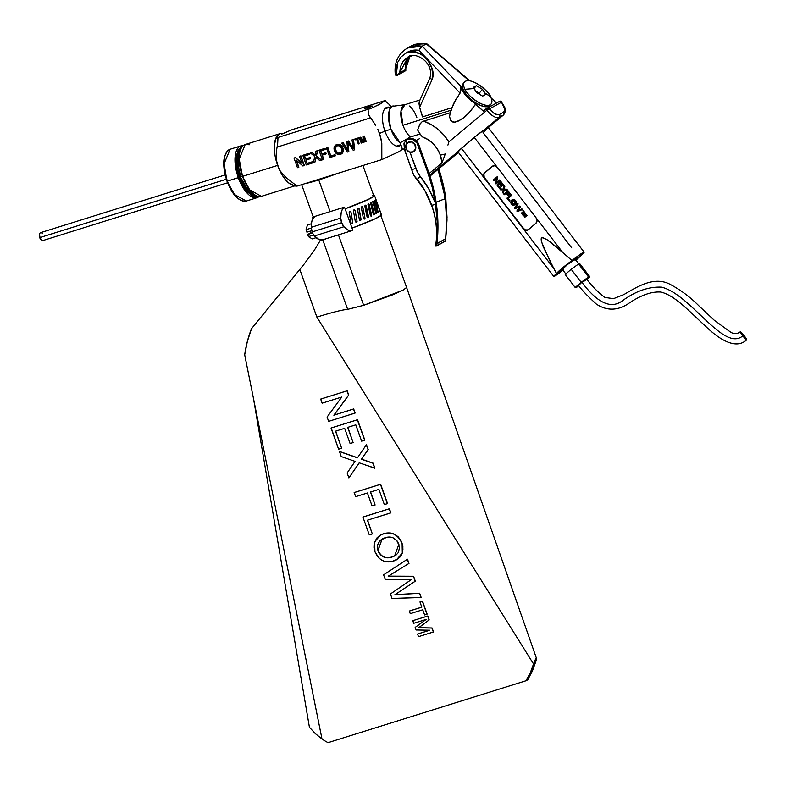 <?xml version="1.0" encoding="UTF-8"?>
<svg xmlns="http://www.w3.org/2000/svg" width="786" height="786" viewBox="0 0 786 786"><rect width="100%" height="100%" fill="white"/><g stroke="black" fill="none" stroke-linecap="round" stroke-linejoin="round"><path stroke-width="1.18" d="M379.55 133.394L384.973 131.174A20.357 9.088 -107.4 0 1 389.669 107.309A20.357 9.088 -107.4 0 0 383.46 111.239A20.357 9.088 -107.4 0 0 384.973 131.174L379.55 133.394L381.8 143.199L381.829 159.597L297.02 186.125L285.819 177.351L280.946 171.839L285.819 177.351L297.02 186.125L381.829 159.597L398.423 151.973L401.332 150.097L402.334 148.279L401.332 150.097L398.423 151.973L381.829 159.597L381.8 143.199L380.552 136.617L377.811 129.248L379.55 133.394M375.649 125.288L373.134 121.496L375.649 125.288M370.403 117.91L373.134 121.496L368.781 115.129L370.403 117.91L277.085 147.1L370.403 117.91M368.379 113.685L368.781 115.129L368.379 113.685M368.526 110.983L368.29 112.27L368.526 110.983M369.872 109.018L370.904 108.389L369.872 109.018M384.953 100.618L292.274 129.611L281.359 134.278L291.557 129.867L384.875 100.677L388.815 104.076L384.875 100.677L381.131 103.516L370.904 108.389L277.586 137.579L277.016 136.97L277.615 136.351M400.988 144.978A20.357 9.088 -107.4 0 1 393.992 144.899A20.357 9.088 -107.4 0 1 384.973 131.174A20.357 9.088 -107.4 0 0 400.988 144.978M366.954 108.34L372.466 106.051L366.944 108.104M276.328 160.776L276.318 151.57L277.664 143.73L276.318 151.57L276.328 160.776M364.203 142.099L363.879 137.894L364.203 142.099L363.25 142.433L360.371 138.248L362.012 142.816L361.226 143.072L359.271 137.629L360.469 137.255L363.26 141.225L362.916 136.489L364.115 136.116L366.06 141.549L365.274 141.804L363.663 137.295L364.203 142.099M366.227 141.46L364.272 136.017L362.916 136.489L364.272 136.017L366.227 141.46M363.23 140.871L360.627 137.167L359.271 137.629L360.627 137.167L363.23 140.871M362.169 142.728L360.784 138.837L362.169 142.728M359.182 138.582L358.878 137.707L354.771 139.034L358.711 137.805L359.025 138.67L357.443 139.161L359.084 143.74L358.298 143.985L356.657 139.407L355.085 139.898L354.771 139.034L358.878 137.707L359.182 138.582M359.251 143.642L357.62 139.102L359.251 143.642M354.712 149.743L353.474 139.397L352.03 139.888L353.307 139.495L354.555 149.831L353.189 150.254L348.041 142.433L348.846 151.61L347.383 152.071L341.723 143.121L343.001 142.718L347.667 150.48L346.891 141.5L348.375 141.038L353.297 148.721L352.03 139.888L353.474 139.397L354.712 149.743M353.464 148.633L348.542 140.94L346.891 141.5L348.542 140.94L353.464 148.633M347.834 150.391L343.158 142.63L341.723 143.121L343.158 142.63L347.834 150.391M340.967 154.154L343.236 151.462L342.539 147.149L339.729 144.477L336.094 144.811M342.087 153.427L342.686 152.739M304.369 165.482L300.92 155.844L299.515 156.316L300.753 155.933L304.211 165.581L302.905 165.984L296.116 160.098L298.7 167.3L297.462 167.683L294.003 158.045L295.31 157.632L302.099 163.517L299.515 156.316L300.92 155.844L304.369 165.482M301.971 163.183L295.477 157.544L294.003 158.045L295.477 157.544L301.971 163.183M298.857 167.212L296.401 160.354L298.857 167.212M312.415 161.729L307.238 163.35L306.059 160.049L307.071 163.439L312.248 161.828L312.651 162.938L306.235 164.942L302.787 155.294L308.967 153.358L309.37 154.469L304.418 156.021L305.479 158.988L310.097 157.544L310.49 158.664L305.882 160.098L307.071 163.439L312.415 161.729L312.651 162.938L312.415 161.729M310.657 158.566L310.254 157.455L305.646 158.9L304.595 155.972L305.479 158.988L310.254 157.455L310.657 158.566M309.537 154.38L309.134 153.27L302.787 155.294L309.134 153.27L309.537 154.38M315.943 158.173L314.891 162.24L313.378 162.712L314.764 156.502L310.372 152.926L311.865 152.455L315.058 155.196L315.952 151.177L317.465 150.706L316.267 156.05L321.366 160.206L319.873 160.678L315.952 157.475L314.891 162.24L315.943 158.173M321.533 160.118L316.434 155.962L317.632 150.617L315.952 151.177L317.632 150.617L316.267 156.05L321.533 160.118M315.147 154.98L312.032 152.366L310.372 152.926L312.032 152.366L315.215 155.107M326.229 153.84L325.836 152.72L321.896 153.958L320.796 150.902L321.729 154.046L325.669 152.808L326.072 153.928L322.132 155.156L323.675 159.489L322.437 159.872L318.988 150.224L324.834 148.397L325.237 149.507L320.619 150.951L321.729 154.046L325.836 152.72L326.229 153.84M325.404 149.419L325.001 148.308L318.988 150.224L325.001 148.308L325.404 149.419M323.842 159.401L322.309 155.107L323.842 159.401M335.033 154.655L330.867 155.962L327.811 147.424L326.416 147.906L327.654 147.513L330.71 156.05L334.875 154.744L335.268 155.864L329.865 157.554L326.573 147.817L327.811 147.424L330.71 156.05L335.033 154.655L335.268 155.864L335.033 154.655M292.952 129.425L384.875 100.677L379.098 104.587L370.904 108.389L277.586 137.579L277.664 143.73L277.949 138.336L277.075 137.354M294.534 185.142L294.445 185.801L297.02 186.125L294.838 185.977M391.212 106.827L388.834 104.096L390.907 106.591M384.875 100.677L385.494 100.824M277.016 136.97L276.122 138.739M297.462 167.683L294.003 158.045L295.31 157.632L302.099 163.517L299.515 156.316L300.753 155.933L304.211 165.581L302.905 165.984L296.116 160.098L298.7 167.3L297.462 167.683M306.235 164.942L302.787 155.294L308.967 153.358L309.37 154.469L304.418 156.021L305.479 158.988L310.097 157.544L310.49 158.664L305.882 160.098L307.071 163.439L312.248 161.828L312.651 162.938L306.235 164.942M313.378 162.712L314.891 162.24L315.952 157.475L319.873 160.678L321.366 160.206L316.267 156.05L317.465 150.706L315.952 151.177L315.058 155.196L311.865 152.455L310.372 152.926L314.764 156.502L313.378 162.712M322.437 159.872L318.988 150.224L324.834 148.397L325.237 149.507L320.619 150.951L321.729 154.046L325.669 152.808L326.072 153.928L322.132 155.156L323.675 159.489L322.437 159.872M329.865 157.554L326.416 147.906L327.654 147.513L330.71 156.05L334.875 154.744L335.268 155.864L329.865 157.554M334.492 150.883L336.644 153.81L339.945 154.518L342.519 152.838L343.138 149.615L341.203 145.616L337.725 144.319L335.612 145.105L334.433 146.52L334.492 150.883C333.431 147.788 334.217 145.665 336.84 144.506C339.631 143.966 341.605 145.184 342.775 148.171C343.757 151.197 342.951 153.27 340.377 154.4C337.656 154.94 335.691 153.771 334.492 150.883M340.603 153.015L339.974 153.29C341.851 152.386 342.362 150.804 341.537 148.544C340.741 146.284 339.316 145.302 337.243 145.616C335.308 146.56 334.807 148.19 335.73 150.509C336.536 152.7 337.951 153.624 339.974 153.29L337.744 153.074L336.015 151.187L335.278 148.279L336.614 145.891L339.267 145.734L341.252 147.856L341.871 151.079L340.142 153.201C338.118 153.535 336.703 152.612 335.897 150.421C334.974 148.102 335.475 146.471 337.41 145.528M341.242 154.027L340.377 154.4M340.544 154.311C343.118 153.182 343.914 151.109 342.942 148.073L342.942 148.073C341.772 145.096 339.798 143.877 337.007 144.418L336.84 144.506M339.974 153.29L340.682 152.965M340.751 152.936L338.294 153.162L336.182 151.099L335.445 148.19L336.781 145.803M347.383 152.071L348.846 151.61L348.041 142.433L353.189 150.254L354.555 149.831L353.307 139.495L352.03 139.888L353.297 148.721L348.375 141.038L346.891 141.5L347.667 150.48L343.001 142.718L341.723 143.121L347.383 152.071M358.298 143.985L356.657 139.407L355.085 139.898L354.771 139.034L358.711 137.805L359.025 138.67L357.443 139.161L359.084 143.74L358.298 143.985M361.226 143.072L359.271 137.629L360.469 137.255L363.26 141.225L362.916 136.489L364.115 136.116L366.06 141.549L365.274 141.804L363.663 137.295L364.036 142.187L363.25 142.433L360.371 138.248L362.012 142.816L361.226 143.072M237.716 198.111L232.459 192.098L226.987 181.193L224.098 163.753L230.121 149.242A27.137 12.124 72.6 0 0 227.439 181.094L239.347 177.292L236.114 160.521L241.901 146.422M239.416 154.596L238.924 154.085M243.021 145.557L241.007 145.842L234.985 160.354L238.315 177.695A27.137 12.124 -107.4 0 1 241.007 145.842L230.121 149.242C222.802 153.82 221.76 164.471 226.987 181.193L224.472 171.25L223.872 161.985M293.895 185.516A27.137 12.124 -107.4 0 1 277.645 165.394L242.53 176.378L277.645 165.394A27.137 12.124 -107.4 0 1 280.327 133.541L245.212 144.526A27.137 12.124 72.6 0 0 242.53 176.378L240.3 176.86L242.53 176.378L239.199 159.037L245.212 144.526L249.368 144.732M280.327 133.541A27.137 12.124 -107.4 0 1 283.245 133.404M242.53 176.378A27.137 12.124 72.6 0 0 261.424 196.323L249.663 189.848L242.53 176.378M294.023 185.535L288.639 182.902L283.215 176.693L278.588 167.86L274.972 155.196L274.353 145.646L275.876 138.189L279.315 133.974L281.594 133.306L284.129 133.63M245.212 144.526C239.475 147.807 240.457 147.218 237.942 153.692L237.225 160.698L240.654 176.575M224.049 159.941L224.786 156.306M257.611 196.647L252.679 196.019L247.335 191.646L242.363 184.209L238.531 174.846L236.419 164.972L236.34 156.09L238.315 149.566L242.029 146.383M241.459 178.668L246.499 187.726L252.316 192.953M239.75 152.307L238.02 158.025L238.089 165.787M238.806 170.081L239.946 174.433M259.026 196.716L257.209 197.64A27.137 12.124 -107.4 0 1 238.315 177.695L227.439 181.094A27.137 12.124 72.6 0 0 246.323 201.049L234.572 194.564L226.987 181.193C232.45 195.203 238.895 201.815 246.323 201.049L257.209 197.64L245.458 191.165L238.315 177.695L239.347 177.292M250.233 194.456L250.911 191.352M39.84 233.462L39.447 234.523A3.085 1.375 72.6 0 0 39.673 237.539L40.145 237.49A4.117 1.837 -107.4 0 1 39.84 233.462A4.117 1.837 -107.4 0 1 42.375 233.707M225.13 174.934L40.548 232.666A4.117 1.837 72.6 0 0 40.145 237.49L226.329 179.257L40.145 237.49A4.117 1.837 72.6 0 0 43.004 240.516L227.576 182.784M41.383 239.799L39.673 237.539L39.477 234.454M41.963 240.27A4.117 1.837 -107.4 0 1 40.145 237.49L39.673 237.539A3.085 1.375 72.6 0 0 41.039 239.622L41.963 240.27M411.451 45.834L415.067 44.311A4.117 1.837 -107.4 0 1 415.234 44.242A4.117 1.837 72.6 0 0 415.067 44.311L411.275 45.932L415.214 44.252L426.7 43.682M405.861 70.239L405.488 65.631L408.042 58.351L410.066 56.189L405.34 69.738L405.468 70.76L405.871 70.337M476.208 91.834A5.463 2.338 -140.8 0 1 478.271 93.328M562.727 269.903A12.016 0.924 -37.6 0 1 560.585 271.229L560.654 270.001L560.585 271.229L559.386 271.71L559.622 271.082L564.063 266.994L577.101 257.484A12.016 0.924 -37.6 0 1 578.3 257.002A12.016 0.924 -37.6 0 1 575.765 259.871M562.963 270.207A8.843 0.678 -37.6 0 1 554.71 276.112A8.843 0.678 -37.6 0 1 553.776 276.446A8.843 0.678 -37.6 0 1 556.547 273.607L553.796 268.478L484.481 178.324A4.117 3.439 59.2 0 1 483.783 177.086A4.117 3.439 59.2 0 1 484.608 172.841L484.991 172.606A4.117 3.439 -120.8 0 0 484.166 176.86L484.481 178.324L461.431 148.358L474.282 137.422L497.332 167.389L494.787 165.748L492.203 166.377L484.235 173.215L483.478 175.298L483.783 177.086L523.594 228.471L525.431 229.905L528.172 229.856M490.159 104.764A17.272 7.379 39.2 0 0 490.552 96.776L484.942 92.984L485.62 94.497L482.653 96.138L476.513 92.561L474.312 88.523L464.968 89.299C465.263 93.495 483.361 108.792 490.159 104.764A17.272 7.379 -140.8 0 1 477.328 101.767A17.272 7.379 -140.8 0 1 464.968 89.299A17.272 7.379 -140.8 0 1 464.379 82.117A17.272 7.379 -140.8 0 1 465.361 81.312A17.272 7.379 -140.8 0 1 478.193 84.299A17.272 7.379 -140.8 0 1 490.552 96.776A17.272 7.379 -140.8 0 1 491.142 103.948A17.272 7.379 -140.8 0 1 490.159 104.764L488.98 106.208L490.159 104.764M464.379 82.117L463.209 83.562A17.272 7.379 39.2 0 0 470.804 99.252A17.272 7.379 39.2 0 0 488.98 106.208L490.091 105.236M410.154 56.101L406.981 59.795L405.321 64.511L405.34 69.738L399.71 72.843L400.457 66.731L403.08 61.387L407.256 57.506L412.444 55.59M428.832 65.297L430.433 70.573M390.917 129.238L400.231 142.836A19.532 8.725 -107.4 0 1 390.917 129.238A19.532 8.725 -107.4 0 1 392.843 106.316A19.532 8.725 -107.4 0 1 394.621 106.169C388.805 104.754 387.567 112.447 390.917 129.238L384.944 131.105L390.917 129.238M420.019 99.969L404.692 104.764A17.479 7.801 72.6 0 0 402.963 125.269A17.479 7.801 72.6 0 0 410.479 136.892L400.212 142.767L401.174 145.518A90.282 80.437 61.1 0 0 401.155 145.538L402.52 149.369L404.682 148.692L402.52 149.369L401.155 145.538A90.282 80.437 61.1 0 1 401.174 145.518L400.212 142.767L410.479 136.892A17.479 7.801 -107.4 0 1 402.963 125.269L400.978 111.101L404.947 104.695L393.865 106.139M409.339 105.992A17.479 7.801 -107.4 0 1 416.855 117.605M488.332 127.578L503.649 114.835A12.34 5.522 -129.8 0 1 503.266 115.1L499.277 117.301L484.323 129.739L499.277 117.301A12.34 5.522 -129.8 0 1 486.878 110.256L448.885 141.863A46.492 41.432 -118.9 0 0 423.566 121.064L430.983 124.443L437.822 129.15L443.854 135.015L448.885 141.863L486.878 110.256L485.886 108.959L483.272 111.121L476.336 104.558L475.216 104.911L476.336 104.558L475.668 103.978L470.755 110.836L465.243 116.682L457.658 121.486L454.033 122.174L450.604 120.504L449.612 116.603L450.182 112.742L422.17 121.663L419.753 124.394L417.612 130.014L420.107 123.766L422.17 121.663L450.182 112.742L451.311 110.148L402.963 125.269L451.311 110.148L452.137 107.633L422.485 116.908L452.137 107.633L455.497 99.979L460.075 93.131L418.918 50.294L412.169 50.402L405.989 53.065L413.79 51.896L421.522 54.362L427.879 60.041L431.76 67.969L432.634 73.845L432.035 79.671L419.626 107.289L422.485 116.908L419.351 106.248L419.125 101.993L419.596 101.286L418.967 103.369L419.626 107.289L432.035 79.671L429.893 78.02L432.035 79.671C438.116 66.034 417.602 45.077 405.989 53.065L401.096 56.926L397.657 62.359L396.301 75.633L395.25 74.169L395.938 75.515L396.93 75.466L396.301 75.633L396.016 68.804L397.657 62.359L401.096 56.926L405.989 53.065C409.928 50.451 414.232 49.528 418.918 50.294L421.316 46.708L426.317 43.849L469.163 80.771L426.385 43.81L420.598 43.348L415.067 44.311L426.749 43.711L469.881 80.879M410.577 136.961L420.127 133.964L410.577 136.961A17.479 7.801 -107.4 0 1 410.479 136.892A17.479 7.801 72.6 0 0 410.577 136.961L410.577 136.961M442.007 162.83L445.259 154.007A28.522 2.319 160.3 0 1 440.327 155.078A27.707 24.69 61.1 0 1 442.007 162.83L429.117 173.549L442.007 162.83L445.259 154.007A28.522 2.319 -19.7 0 1 440.327 155.078L442.007 162.83M493.146 165.777L484.628 172.989L483.94 174.482L484.166 176.86A4.117 3.439 -120.8 0 0 484.864 178.098L523.751 229.296L525.746 230.347L527.779 230.092L535.934 223.253L537.064 220.719L536.062 217.771L562.914 252.689L572.002 260.51A11.102 0.845 -37.6 0 1 584.145 252.178A11.102 0.845 -37.6 0 1 580.746 255.676L584.155 252.247L580.942 253.858L564.063 266.621L553.766 276.387L563.523 269.755M524.979 212.829L525.48 213.487L524.272 215.639L526.502 214.814L527.003 215.462L524.645 217.417L524.331 217.015L526.148 215.462L523.486 215.914L524.783 213.635L522.936 215.197L522.621 214.784L524.783 212.947L525.294 213.605L524.085 215.747L526.315 214.932L526.807 215.58L524.832 217.3L527.003 215.462L526.502 214.814L524.085 215.747L525.48 213.487L524.979 212.829M524.724 213.723L522.936 215.197L524.724 213.723M523.073 210.343L524.753 212.534L524.233 212.918L523.564 212.053L521.717 213.615L521.373 213.173L523.221 211.601L522.877 210.461L524.233 212.918L524.753 212.534L523.073 210.343M516.422 207.357L519.752 206.03L515.537 207.75L518.161 203.967L517.66 203.319L518.161 203.967L515.537 207.75L516.304 207.406M517.817 210.717L518.848 210.235L517.817 210.717L520.342 206.806L519.752 206.03L520.342 206.806L518.102 210.353M518.848 210.235L521.924 208.86L522.415 209.498L517.316 211.611L516.844 211.002L519.369 206.915L515.056 208.673L514.555 208.025L517.473 203.427L517.974 204.085L515.341 207.868L519.566 206.148L520.155 206.915L517.62 210.835L521.737 208.978L522.415 209.498L521.924 208.86L518.848 210.235M512.03 199.821L510.713 201.933L511.097 203.603L512.786 205.156L514.859 204.94L516.147 203.112L515.793 201.167L514.172 199.624L512.226 199.703M512.688 199.477L514.565 199.605L515.98 201.059L516.373 202.759L515.557 204.429M513.189 199.349L513.72 199.339M515.4 204.566L515.459 200.666L515.007 204.851M511.057 194.722L511.548 195.36L508.11 198.288L509.937 200.656L509.279 201.157L506.97 198.151L510.861 194.84L511.352 195.478L507.923 198.396L509.475 201.049L509.937 200.656L507.923 198.396L511.548 195.36L511.057 194.722M507.933 190.654L510.428 193.906L509.77 194.407L507.766 191.804L506.557 192.825L508.296 195.085L507.835 195.478L506.105 193.218L504.327 194.722L503.846 194.093L507.736 190.772L510.232 194.024L509.77 194.407L510.428 193.906L507.933 190.654M507.795 191.833L506.754 192.717L508.493 194.967L507.835 195.478L508.493 194.967L506.557 192.825L507.795 191.833M506.125 193.248L504.327 194.722L506.125 193.248M500.171 188.954L503.462 189.082L500.171 188.954M504.239 185.86L504.818 186.616L504.317 189.131L506.832 189.22L507.363 189.917L504.032 189.907L503.374 193.474L502.765 192.688L503.325 189.868L500.564 189.829L499.984 189.062L503.443 189.2L504.042 185.968L504.632 186.734L504.121 189.249L507.363 189.917L506.832 189.22L504.121 189.249L504.818 186.616L504.239 185.86M504.199 189.907L503.374 193.474L504.199 189.907M500.996 181.635L503.669 185.123L503.02 185.624L500.829 182.784L499.641 183.796L501.684 186.459L501.232 186.852L499.179 184.189L497.852 185.319L500.122 188.267L499.67 188.66L496.909 185.064L500.8 181.753L503.482 185.231L503.02 185.624L503.669 185.123L500.996 181.635M500.859 182.814L499.837 183.678L501.881 186.341L501.232 186.852L501.881 186.341L499.641 183.796L500.859 182.814M499.208 184.219L498.049 185.201L500.318 188.149L499.67 188.66L500.318 188.149L497.852 185.319L499.208 184.219M497.233 176.742L497.735 177.4L496.428 182.647L499.483 180.043L499.955 180.652L496.054 183.963L495.553 183.315L496.673 178.176L493.608 180.78L493.146 180.171L497.037 176.86L497.735 177.4L497.233 176.742M499.68 179.925L500.151 180.534L496.054 183.963L500.151 180.534L499.68 179.925M496.664 178.235L493.608 180.78L496.664 178.235M429.962 176.084L458.405 152.415L429.962 176.084M458.867 151.472L429.677 175.209L457.943 151.688A8.843 0.678 142.4 0 0 457.943 151.806L553.776 276.446M496.546 103.035L491.063 97.847L496.546 103.035M489.354 108.949L486.878 110.256A12.34 5.522 50.2 0 0 499.277 117.301L503.266 115.1L488.303 127.538L503.266 115.1A2.053 1.827 -118.9 0 0 503.423 112.3L504.504 110.875L504.514 108.478L501.507 102.249L489.364 108.949L493.461 112.899L497.469 114.756L499.444 114.501L503.423 112.3L499.444 114.501A10.277 4.598 -129.8 0 1 489.364 108.949L501.507 102.249L500.662 101.07L499.67 101.345L500.662 101.07L501.507 102.239A10.277 4.598 -129.8 0 1 503.423 112.3A2.053 1.827 61.1 0 1 503.266 115.1A12.34 5.522 50.2 0 0 503.688 114.805M447.922 145.086L448.885 141.863L447.922 145.086M485.886 108.959L486.475 108.625L485.886 108.959L486.878 110.256L488.921 108.743L486.475 108.625L483.272 111.121L466.029 95.705L462.237 90.233L460.842 86.313L422.21 46.119L426.385 43.81M422.229 136.793L428.056 139.603L433.204 143.75L437.38 149.016L440.327 155.078A27.707 24.69 61.1 0 0 422.229 136.793L419.871 133.591L422.229 136.793M417.612 130.014L419.871 133.591L417.612 130.014M421.718 113.862L422.485 116.908M492.793 165.993A4.117 3.439 -120.8 0 0 492.586 166.151L484.608 172.841L492.203 166.377A4.117 3.439 59.2 0 1 492.586 166.101A4.117 3.439 59.2 0 1 497.332 167.389L474.282 137.422A11.102 0.845 142.4 0 1 484.323 129.739L488.303 127.538A11.102 0.845 142.4 0 0 484.323 129.739L474.282 137.422L457.943 151.688A8.843 0.678 142.4 0 1 461.431 148.358L523.594 228.471A4.117 3.439 -120.8 0 0 528.143 229.876M463.092 83.709L462.502 85.094L462.964 88.867L465.499 93.485L469.723 98.27L474.99 102.465L480.501 105.452L485.414 106.758L488.98 106.208A17.272 7.379 39.2 0 0 489.973 105.393L491.142 103.948M499.277 117.301A2.053 1.827 -118.9 0 0 499.444 114.501A2.053 1.827 61.1 0 1 499.277 117.301M486.465 108.635L489.364 108.949M501.429 101.944L501.173 101.443M501.085 101.345L501.399 101.856M571.687 247.845L483.056 132.579L488.303 127.538L584.145 252.178M497.332 167.389L562.914 252.689L547.39 239.897L543.057 237.716L541.613 237.932L541.122 239.73L542.772 245.743L553.796 268.478L523.211 228.706A4.117 3.439 59.2 0 0 527.946 229.993A4.117 3.439 59.2 0 0 528.339 229.718L535.934 223.253A4.117 3.439 59.2 0 0 536.062 217.771L497.332 167.389M575.971 260.146L580.746 255.676A15.524 1.189 -37.6 0 1 575.971 260.146M563.041 269.696L560.585 271.229A12.016 0.924 -37.6 0 1 559.298 271.602A12.016 0.924 -37.6 0 1 566.451 265.059A12.016 0.924 -37.6 0 1 577.101 257.484L578.358 257.179L575.136 260.431M406.637 48.506L411.52 46.394L416.776 45.598L422.131 46.158L407.6 47.966M407.079 48.251L411.275 45.932M405.831 70.151L405.34 69.738L399.71 72.843L396.93 75.466M460.842 86.313L460.527 92.247L453.581 103.664L450.182 112.742L449.612 116.603L450.604 120.504L452.775 121.997L455.281 122.105L461.962 119.226L469.163 112.722L475.677 103.978A19.326 8.263 -140.8 0 1 462.237 90.233L460.842 86.313L422.21 46.119L418.918 50.294L460.075 93.131L460.91 90.292L460.842 86.313M484.942 92.984L490.552 96.776C490.258 92.581 472.16 77.274 465.361 81.312A17.272 7.379 39.2 0 0 464.968 89.299L474.312 88.523L473.349 87.344L476.326 85.703L482.457 89.28L485.62 94.497L482.653 96.138L476.513 92.561L473.349 87.344L476.326 85.703L474.174 88.346L476.326 85.703L482.457 89.28L484.942 92.984M493.146 180.171L497.037 176.86L497.538 177.508L496.428 182.647L499.483 180.043L499.955 180.652L496.054 183.963L495.553 183.315L496.673 178.176L493.608 180.78L493.146 180.171M496.909 185.064L500.8 181.753L503.482 185.231L503.02 185.624L500.829 182.784L499.641 183.796L501.684 186.459L501.232 186.852L499.179 184.189L497.852 185.319L500.122 188.267L499.67 188.66L496.909 185.064M499.984 189.062L500.564 189.829L503.325 189.868L502.765 192.688L503.374 193.474L504.032 189.907L507.167 190.035L506.636 189.338L504.121 189.249L504.632 186.734L504.042 185.968L503.443 189.2L499.984 189.062M503.846 194.093L507.736 190.772L510.232 194.024L509.77 194.407L507.766 191.804L506.557 192.825L508.296 195.085L507.835 195.478L506.105 193.218L504.327 194.722L503.846 194.093M506.97 198.151L510.861 194.84L511.352 195.478L507.923 198.396L509.741 200.774L509.279 201.157L506.97 198.151M514.899 203.908L511.863 203.712L514.702 204.026L515.017 201.049L512.118 200.784L511.735 203.535L511.48 201.648L513.13 200.214L514.948 200.961L515.449 202.906L514.064 204.439L512.167 204.046L512.668 200.401M515.203 204.684L511.421 204.095L512.177 199.732M511.617 200.125L515.655 200.548L511.814 200.008M512.767 200.342L512.118 200.784M512.963 200.234L511.715 201.432L511.814 203.23L513.101 204.37L514.594 204.144M514.555 208.025L515.056 208.673L519.369 206.915L516.844 211.002L517.316 211.611L522.228 209.616L521.737 208.978L517.62 210.835L520.155 206.915L519.566 206.148L515.341 207.868L517.974 204.085L517.473 203.427L514.555 208.025M521.914 213.497L523.584 212.082L521.914 213.497M521.373 213.173L523.221 211.601L522.877 210.461L524.557 212.642L523.564 212.053L521.717 213.615L521.373 213.173M522.621 214.784L522.936 215.197L524.783 213.635L523.486 215.914L526.148 215.462L524.331 217.015L524.645 217.417L526.807 215.58L526.315 214.932L524.085 215.747L525.294 213.605L524.783 212.947L522.621 214.784M549.895 261.001L556.547 273.607A15.524 1.189 -37.6 0 1 572.002 260.51L552.725 243.896L547.39 239.897L542.291 237.667L541.181 238.738L541.466 241.764L549.895 261.001M480.03 94.281L479.322 93.121L482.457 89.28L479.322 93.121L475.864 91.107L479.322 93.121L480.03 94.281M475.982 91.707L478.527 93.563M397.5 75.191L399.71 72.843L407.875 57.142C413.8 50.825 434.629 61.642 429.903 77.971M395.25 73.953L395.319 74.591M304.28 183.757L318.762 179.925L337.518 173.46A32.069 2.604 160.3 0 1 318.762 179.925L330.11 211.631L318.762 179.925A32.069 2.604 160.3 0 1 304.988 183.639M403.1 290.093L363.663 305.322L347.658 309.35L322.741 239.769L347.658 309.35L363.663 305.322L338.432 234.867L363.663 305.322L393.01 294.691L403.198 290.034L406.598 287.47L380.866 215.59M536.406 658.108L533.537 663.973A78.855 70.259 61.1 0 1 526.109 680.705L527.74 679.802L536.013 660.987L532.495 670.763L527.74 679.802L526.109 680.705L530.344 672.639L533.537 663.973L316.876 317.102L299.83 269.49L251.5 328.725L247.344 341.468L244.692 354.791L321.995 738.997A56.474 50.324 -118.9 0 0 328.076 742.652L526.109 680.705L328.076 742.652A56.474 50.324 61.1 0 1 321.995 738.997L244.692 354.791A120.563 107.427 61.1 0 1 251.5 328.725L303.887 264.43L299.83 269.49L316.876 317.102L533.537 663.973L535.905 658.226L536.484 658.501L536.013 660.987L536.484 658.501M412.945 620.616L427.8 615.969L429.205 619.899L418.761 627.68L432.094 627.965L433.508 631.924L418.496 636.66L417.562 634.056L429.873 630.205L416.099 629.979L415.175 627.385L426.209 619.397L413.711 623.298L412.945 620.616L427.633 616.057L429.048 619.997L418.594 627.768L431.936 628.053L433.508 631.924L432.094 627.965L418.594 627.768L429.205 619.899L427.8 615.969L412.945 620.616M417.73 633.968L429.755 630.205L417.73 633.968M409.496 610.968L421.807 607.116L409.496 610.968M420.127 601.87L422.485 601.123L427.132 614.112L424.607 614.937L422.75 609.749L410.263 613.66L409.329 611.056L421.817 607.156L419.96 601.958L422.328 601.221L427.132 614.112L422.485 601.123L420.127 601.87M390.298 576.128L393.56 576.148L388.343 576.118L408.985 563.415L407.472 559.2L408.985 563.415L390.78 574.625M388.343 576.118L389.65 576.128M393.56 576.148L413.574 576.246L415.332 581.149L394.985 594.668L419.645 593.204L421.158 597.419L392.047 598.451L390.445 593.961L411.107 579.763L385.317 579.646L383.588 574.821L407.315 559.298L408.818 563.513L388.186 576.207L413.416 576.335L415.175 581.237L394.827 594.766L419.488 593.292L421.158 597.419L419.645 593.204L394.827 594.766L415.332 581.149L413.574 576.246L393.56 576.148M380.896 534.775L386.024 533.095L390.416 532.987L394.375 534.156L398.07 536.7L400.85 540.355L402.884 546.064L402.746 551.89L400.939 555.938M400.251 556.832L395.977 560.104M363.073 516.982L389.414 508.748L390.868 512.826L367.416 520.204L372.328 533.93L369.292 534.883L362.916 517.08L389.247 508.837L390.868 512.826L389.414 508.748L363.073 516.982M367.593 520.155L372.328 533.93L367.593 520.155M354.309 492.498L380.64 484.264L387.547 503.551L384.354 504.592L378.901 489.383L370.461 492.026L375.109 505.005L372.073 505.958L367.426 492.979L355.606 496.673L354.309 492.498L380.483 484.353L387.39 503.649L380.64 484.264L354.309 492.498M370.638 491.967L375.109 505.005L370.638 491.967M339.631 451.498L357.542 457.727L339.631 451.498M366.492 444.738L368.251 449.661L361.422 459.073L373.075 463.131L374.863 468.112L359.192 462.807L348.896 477.927L347.137 473.005L355.056 461.372L341.252 456.568L339.464 451.586L357.463 457.845L366.325 444.827L368.094 449.749L361.255 459.171L372.908 463.219L374.696 468.201L373.075 463.131L361.422 459.073L368.251 449.661L366.492 444.738M359.271 462.836L348.896 477.927L359.271 462.836M331.201 427.948L357.532 419.714L364.832 440.111L361.639 441.152L355.793 424.833L347.687 427.368L353.13 442.577L350.094 443.53L344.651 428.311L335.534 431.17L341.645 448.236L338.609 449.179L331.201 427.948L357.365 419.803L364.832 440.111L357.532 419.714L331.201 427.948M347.864 427.309L353.13 442.577L347.864 427.309M335.71 431.111L341.645 448.236L335.71 431.111M320.835 399.013L347.166 390.77L348.709 395.083L334.03 415.096L353.68 408.946L355.134 413.033L328.646 421.355L327.094 417.042L341.782 397.038L322.132 403.179L320.835 399.013L347.009 390.858L348.552 395.171L333.863 415.185L353.513 409.044L355.134 413.033L353.68 408.946L333.863 415.185L348.709 395.083L347.166 390.77L320.835 399.013M320.59 239.936L314.066 250.655L303.887 264.43L314.066 250.655L320.59 239.936M325.718 238.865A32.069 2.604 -19.7 0 0 324.078 239.759M347.658 309.35C342.244 309.822 331.987 312.396 316.876 317.102C331.987 312.396 342.244 309.822 347.658 309.35M309.419 727.256L253.426 398.158L309.419 727.256L315.314 733.613L321.995 738.997L315.314 733.613L309.419 727.256M320.668 399.101L347.009 390.858L348.552 395.171L333.863 415.185L353.513 409.044L354.977 413.122L328.646 421.355L327.094 417.042L341.782 397.038L322.132 403.179L320.668 399.101M331.034 428.036L357.365 419.803L364.675 440.209L361.639 441.152L355.793 424.833L347.687 427.368L353.13 442.577L350.094 443.53L344.651 428.311L335.534 431.17L341.645 448.236L338.609 449.179L331.034 428.036M361.501 459.053L368.094 449.749L366.325 444.827L357.463 457.845L339.464 451.586L341.252 456.568L355.056 461.372L347.137 473.005L348.896 477.927L359.192 462.807L374.696 468.201L372.908 463.219L361.255 459.171M354.152 492.586L380.483 484.353L387.39 503.649L384.354 504.592L378.901 489.383L370.461 492.026L375.109 505.005L372.073 505.958L367.426 492.979L355.606 496.673L354.152 492.586M362.916 517.08L389.247 508.837L390.711 512.924L367.416 520.204L372.328 533.93L369.292 534.883L362.916 517.08M396.527 559.819L402.461 552.892L402.108 543.165L402.304 552.98L396.458 559.858L393.305 561.204C385.002 563.444 378.881 560.271 374.932 551.684L374.617 541.859L380.571 534.952L383.175 533.841L379.589 535.551L376.632 538.213L374.116 543.912L373.969 547.39L374.932 551.684L378.901 558.021L381.819 560.271L385.16 561.568L391.998 561.558L398.109 558.777L402.177 553.344L402.953 549.109L402.186 543.971L399.877 539.137L396.753 535.806L393.442 533.9L389.856 533.026L384.501 533.468L380.66 534.902M394.66 555.938L392.037 557.019C385.877 559.023 381.239 556.891 378.125 550.622L377.958 550.721C381.082 556.979 385.72 559.111 391.87 557.107L394.582 555.977L398.915 544.226C395.682 537.742 390.907 535.649 384.59 537.938L382.075 539L377.958 550.721L377.565 544.698L380.296 540.228L386.604 537.408L392.902 537.663L397.303 541.161L399.573 547.478L398.305 552.558L396.301 554.828L393.285 556.596L388.765 557.765L385.13 557.539L381.446 555.712L378.901 552.764L377.958 550.721L382.163 538.95M401.941 543.254L402.108 543.165C398.05 534.401 391.801 531.267 383.332 533.753L383.175 533.841C391.634 531.356 397.893 534.5 401.941 543.254M382.055 539.009L378.597 542.448L377.555 545.484L377.801 549.581L379.677 553.609L382.576 556.292L385.985 557.588L390.072 557.51L394.808 555.859M383.588 574.821L385.317 579.646L411.107 579.763L390.445 593.961L392.047 598.451L420.991 597.507L419.488 593.292L394.827 594.766L415.175 581.237L413.416 576.335L388.186 576.207L408.818 563.513L407.315 559.298L383.588 574.821M409.329 611.056L421.817 607.156L419.96 601.958L422.328 601.221L426.975 614.2L424.607 614.937L422.75 609.749L410.263 613.66L409.329 611.056M412.778 620.704L427.633 616.057L429.048 619.997L418.594 627.768L431.936 628.053L433.351 632.013L418.496 636.66L417.562 634.056L429.873 630.205L416.099 629.979L415.175 627.385L426.209 619.397L413.711 623.298L412.778 620.704M436.318 202.336A7.811 0.639 160.3 0 1 444.994 198.887A7.811 0.639 -19.7 0 0 436.318 202.336M445.839 198.612L447.008 220.001L445.475 241.096L447.028 217.319L445.652 197.315A152.956 136.292 -118.9 0 0 438.765 168.813L442.449 181.36L445.839 198.612M436.191 245.556L435.611 246.057L436.603 245.998L437.183 240.801L437.556 225.258L435.542 204.301A7.811 0.639 160.3 0 1 431.553 205.146A7.811 0.639 160.3 0 1 431.602 205.018M417.425 179.67A7.811 0.678 -38.7 0 1 417.287 179.63A7.811 0.678 -38.7 0 1 420.284 176.467A24.828 22.116 61.1 0 1 415.794 168.45A7.811 0.639 160.3 0 1 411.55 169.383A7.811 0.639 -19.7 0 0 415.794 168.45L409.987 152.219L417.71 172.645L428.871 189.131L435.356 202.994L432.153 187.048L427.388 171.387L417.857 144.762L418.673 144.319L428.213 170.935L427.388 171.387L416.993 142.983L412.571 139.368L407.276 139.554L404.171 142.846L404.338 147.729L403.955 143.74L405.792 140.507A8.224 7.329 61.1 0 1 406.863 139.761A8.224 7.329 61.1 0 1 417.857 144.762L418.673 144.319L428.213 170.935L433.538 188.886L435.424 198.013L437.645 216.376L437.733 234.67L436.977 243.709L445.642 238.924L446.615 220.768L445.466 202.405L444.09 193.228L438.008 169.442A152.956 136.292 61.1 0 1 445.642 238.924L436.977 243.709A152.956 136.292 -118.9 0 0 428.213 170.935L427.388 171.387A152.956 136.292 61.1 0 1 435.356 202.994L437.556 225.258L436.603 245.998L445.475 241.096L435.611 246.057M406.853 139.859L409.329 138.67L413.544 138.975L417.17 141.627L418.673 144.319A8.224 7.329 -118.9 0 0 407.679 139.309L406.863 139.761M405.792 140.507L406.794 143.307L405.792 140.507M405.547 150.568L404.967 150.745L413.8 175.396A80.182 71.438 61.1 0 1 436.25 243.935L436.888 243.739L436.25 243.935L436.81 234.896L436.368 225.739L434.923 216.602L432.487 207.602L424.823 190.507L413.8 175.396L404.967 150.745L405.547 150.568M437.006 243.522L444.905 239.16L437.006 243.522M404.338 147.729L405.026 149.645L404.338 147.729M404.132 148.652L411.55 169.373A7.811 0.639 160.3 0 1 411.599 169.255M435.591 246.008C437.714 232.42 436.368 218.793 431.553 205.136A7.811 0.639 -19.7 0 0 435.542 204.301L435.356 202.994A85.939 76.566 -118.9 0 0 420.284 176.467A7.811 0.678 141.3 0 0 417.287 179.63M412.67 152.071L415.421 149.546L415.489 145.508A5.453 4.854 -118.9 0 0 408.199 142.197A5.453 4.854 -118.9 0 0 408.121 142.237L411.903 141.902L414.438 143.661L415.489 145.508A5.453 4.854 -118.9 0 1 413.465 151.727L413.308 151.826A5.453 4.854 61.1 0 1 406.018 148.505A5.453 4.854 61.1 0 1 408.042 142.286A5.453 4.854 61.1 0 1 415.322 145.597A5.453 4.854 61.1 0 1 413.308 151.826M413.377 151.786L415.558 148.682L414.88 144.624L411.736 141.991L407.973 142.325L405.792 145.42L406.47 149.478L409.614 152.111L413.377 151.786A5.453 4.854 -118.9 0 0 413.465 151.727M373.615 195.35A32.481 2.633 160.3 0 1 374.146 195.606A32.481 2.633 160.3 0 1 345.103 208.801L368.241 199.428L373.851 196.176L374.107 195.537L373.193 195.321M373.311 202.307L376.062 213.831L372.986 201.747L373.664 202.199L376.592 212.986L376.229 213.743L375.679 213.075L373.311 202.307M377.82 212.859L378.164 211.689L378.194 212.731L377.565 212.053L374.539 200.607L378.262 212.033L378.046 212.741L377.565 212.053L374.539 200.607L378.164 211.689L374.441 200.872L377.909 212.721M377.791 207.622L375.512 199.88L377.791 207.622M349.711 211.365L350.88 211.915L352.718 222.595L351.814 223.843M356.372 222.222L356.883 221.74L356.372 222.222M355.017 210.353L357.08 221.387L356.137 222.271L355.321 221.672L353.405 210.628L353.985 209.793L355.125 210.343L357.021 221.033L356.49 222.222L355.321 221.672L353.464 210.982L353.985 209.793L355.017 210.353M354.211 209.744L354.83 210.049M358.947 208.801L360.99 219.834L360.106 220.719L361.098 219.451L360.607 220.63L359.477 220.08L357.483 209.047L358.023 208.221L359.114 208.781L361.098 219.451L360.273 220.689L359.477 220.08L357.532 209.41L358.023 208.221L359.114 208.781L361.098 219.451L358.947 208.801M362.621 207.298L364.999 218.262L364.183 219.127L363.417 218.518L361.314 207.504L362.1 206.639L362.837 207.258L364.94 217.899L364.498 219.078L363.417 218.518L361.373 207.858L361.796 206.689L362.621 207.298M365.274 205.244L365.952 205.873L368.074 217.467M368.88 204.547L371.385 215.472L371.021 216.258L371.601 215.03L371.316 216.17L370.383 215.58L367.956 204.635L368.546 203.82L369.174 204.468L371.601 215.03L371.061 216.209L368.035 204.989L368.3 203.859L369.174 204.468L371.601 215.03L368.88 204.547M371.356 203.348L373.782 214.971L371.002 202.808L371.68 203.25L374.382 214.116L374.107 214.883L373.271 214.264L370.648 203.377L371.11 202.591L371.356 203.348M313.319 217.919A32.894 2.672 160.3 0 1 312.592 217.643A32.894 2.672 160.3 0 1 313.162 216.808M380.473 214.47L381.406 214.696L381.141 215.344L375.462 218.636L352.02 228.127A32.894 2.672 -19.7 0 0 381.436 214.755L374.529 195.459A32.894 2.672 160.3 0 1 345.113 208.83L368.555 199.339L373.664 196.529L374.5 195.4L373.566 195.183A32.894 2.672 160.3 0 1 374.529 195.459M367.259 217.319L364.832 206.02L365.519 205.175L366.207 205.804L368.526 216.779L368.094 217.584L367.259 217.319M351.234 223.558L349.171 212.21L350.124 211.326L350.949 211.935L352.835 222.969L352.226 223.794L351.234 223.558M379.756 210.874L375.885 199.349L379.756 210.874M373.566 195.183L372.662 195.233M313.457 216.572L312.622 217.702L313.555 217.919M313.928 217.781L313.015 217.565L313.27 216.926M313.447 217.751A32.481 2.633 160.3 0 1 312.975 217.506A32.481 2.633 160.3 0 1 313.221 216.965M373.34 201.638L376.504 212.642L376.229 213.743L372.928 202.601L373.34 201.638L372.682 201.619M376.199 200.135L380.021 211.306L376.199 200.135M351.047 223.244L349.22 212.574L349.77 211.385L350.949 211.935L352.786 222.615L352.226 223.794L351.047 223.244M352.718 222.595L350.88 211.915M352.167 223.784L352.688 223.312M349.77 211.385L350.477 211.414M353.985 209.793L354.663 209.823M358.023 208.221L358.662 208.251M361.796 206.689L362.405 206.728M367.082 217.015L364.891 206.374L365.244 205.225L366.207 205.804L368.457 216.425L368.094 217.584L367.082 217.015M367.838 217.643L368.457 216.425L366.207 205.804L364.999 205.284M365.244 205.225L365.804 205.274M368.3 203.859L368.791 203.928M371.326 202.709L374.303 213.763L373.881 214.912L370.904 202.621M323.301 239.504L319.136 239.592L314.429 235.967L343.924 226.741A7.398 3.301 -107.4 0 1 341.655 222.684L312.17 231.909A7.398 3.301 72.6 0 0 314.429 235.967A20.75 9.265 72.6 0 0 322.525 239.838L352.02 230.612A20.75 9.265 -107.4 0 1 343.924 226.741L314.429 235.967L313.182 234.169L312.17 231.909L341.655 222.684A7.398 3.301 -107.4 0 1 340.751 218.086A20.416 9.118 -107.4 0 1 344.504 207.131L352.796 230.278A20.75 9.265 -107.4 0 1 352.02 230.612M307.709 234.493L310.981 232.685L307.709 234.493L311.217 233.393L310.421 231.064L306.904 232.165L306.059 229.689L311.305 228.048L306.059 229.689L307.444 224.983L311.403 223.745L307.444 224.983L306.059 229.689L306.904 232.165L310.421 231.064L311.217 233.393L307.709 234.493L308.446 236.635L313.693 234.994L308.446 236.635L307.709 234.493M312.229 238.875L308.446 236.635L312.229 238.875L316.119 237.657L312.229 238.875M315.019 216.356L344.504 207.131L315.019 216.356A20.416 9.118 72.6 0 0 311.256 227.311L340.751 218.086L311.256 227.311A7.398 3.301 72.6 0 0 312.17 231.909L311.256 227.311L311.728 221.79L312.69 218.96L315.019 216.356M352.796 230.278L350.831 230.809L347.461 229.797L343.924 226.741L341.655 222.684L340.751 218.086L341.212 212.564L342.185 209.734L344.504 207.131L352.796 230.278M369.99 106.326L371.65 106.169L365.215 108.429L371.65 106.169L365.637 108.35L369.97 106.336C365.932 107.662 364.193 108.527 364.753 108.92M746.671 339.827C735.578 350.36 718.316 338.648 705.268 325.944C688.163 310.234 674.958 295.654 661.016 292.068C651.329 291.321 640.118 295.408 627.385 304.31C616.794 310.794 606.458 310.735 596.407 304.133C587.849 296.342 581.925 290.132 578.624 285.505L581.846 282.243C589.274 291.94 606.389 313.182 622.561 300.655C635.815 291.046 648.823 286.546 661.596 287.155C690.923 294.416 723.768 352.305 742.79 335.838A5.138 0.599 51.9 0 0 746.661 339.837A5.138 0.599 51.9 0 0 744.204 335.73L746.651 339.523L745.207 338.697L740.373 331.721L744.204 335.73A5.138 0.599 51.9 0 0 740.333 331.741A5.138 0.599 51.9 0 0 742.79 335.838C723.768 352.305 690.923 294.416 661.596 287.155C648.823 286.546 635.815 291.046 622.561 300.655C606.389 313.182 589.274 291.94 581.846 282.243L586.366 279.109L584.755 280.936M575.342 259.36L578.86 263.988L575.244 259.282A8.224 0.629 142.4 0 0 568.042 264.106A8.224 0.629 142.4 0 0 562.285 269.323L566.038 274.206M563.149 269.284L561.096 270.355A9.864 0.757 -37.6 0 1 560.988 270.325A9.864 0.757 -37.6 0 1 567.895 264.067A9.864 0.757 -37.6 0 1 576.521 258.27L575.234 259.97M562.54 269.657A9.864 0.757 -37.6 0 1 561.096 270.355L567.443 264.42L576.521 258.27A9.864 0.757 -37.6 0 1 576.629 258.299A9.864 0.757 -37.6 0 1 575.578 259.635M579.076 264.175L575.332 259.301A8.224 0.629 142.4 0 0 575.244 259.282L567.669 264.401L562.383 269.352M578.555 264.008L588.557 277.006L581.188 282.292L571.196 269.293L578.555 264.008L579.921 263.9L589.922 276.908L579.921 263.9L578.555 264.008L571.196 269.293L581.188 282.292L575.185 287.48L565.193 274.471L571.196 269.293L565.193 274.471L575.185 287.48L576.551 287.371L578.84 285.731L576.551 287.371L575.185 287.48L588.557 277.006L578.555 264.008M586.985 279.433L589.922 276.908L588.557 277.006L589.922 276.908L586.985 279.433M578.614 285.465L581.846 282.243L586.553 279.256M290.113 183.462L294.534 185.869M294.662 185.928L261.424 196.323C254.821 196.893 255.971 196.814 250.213 192.934C246.087 189.102 242.786 183.747 240.3 176.86M392.843 106.316L384.786 108.832M429.971 176.133L458.435 152.455M396.449 146.117L400.899 144.722M486.151 108.773L499.916 101.178M503.649 114.835C507.589 108.753 503.875 106.68 501.478 101.846M397.382 75.26L405.655 70.691M429.922 77.922L419.213 101.748M407.227 48.162C398.03 54.008 394.041 62.733 395.279 74.356M362.935 165.512L373.9 196.136M301.657 184.681L313.486 217.702M536.425 658.167L406.598 287.48M411.55 169.373L412.463 171.672M415.981 177.901L417.297 179.64C423.458 187.353 428.213 195.852 431.553 205.136M416.108 140.527L419.645 138.582M312.592 217.643L312.916 218.547M372.495 106.149L369.97 106.336M740.324 331.741C737.435 333.971 734.291 334.178 730.901 332.36L714.219 320.216L698.852 305.793C690.55 297.393 681.246 290.388 670.939 284.787C654.856 275.621 637.927 286.31 624.074 294.475L613.561 298.651L604.886 297.452C597.959 292.254 591.878 286.114 586.641 279.05"/></g></svg>
